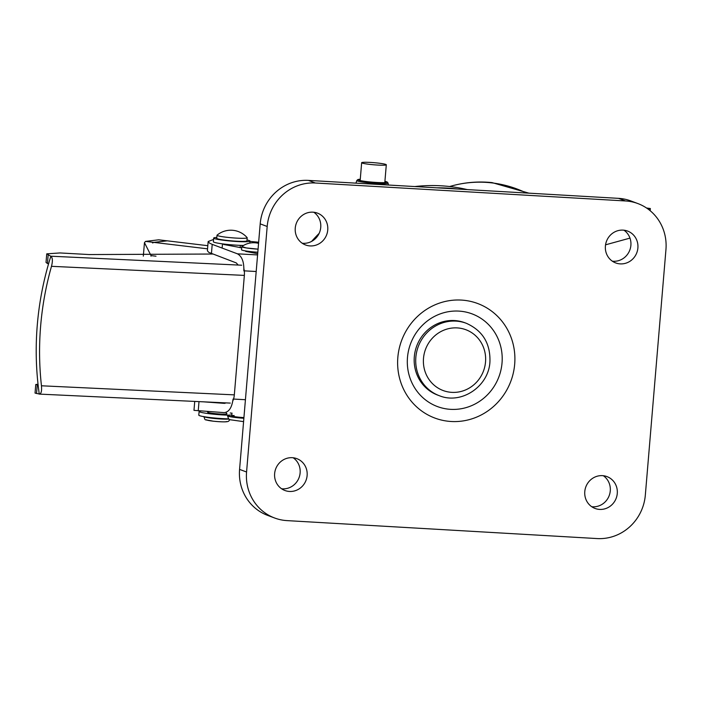 <?xml version="1.0" encoding="UTF-8"?>
<svg xmlns="http://www.w3.org/2000/svg" width="701" height="701" viewBox="0 0 701 701"><rect width="100%" height="100%" fill="white"/><g stroke="black" fill="none" stroke-linecap="round" stroke-linejoin="round"><path stroke-width="1.05" d="M439.229 395.671L437.696 395.101A38.643 36.838 -69.5 0 1 414.309 356.765A38.643 36.838 -69.5 0 1 464.763 322.714L466.296 323.284A38.643 36.838 -69.5 0 0 415.842 357.344A38.643 36.838 -69.5 0 0 439.229 395.671C461.381 404.889 488.772 386.391 489.938 361.795C490.481 343.394 482.603 330.557 466.296 323.284M307.126 475.515A16.999 16.211 110.5 0 0 296.83 458.647A16.999 16.211 110.5 0 0 274.634 473.631A16.999 16.211 110.5 0 0 284.921 490.498A16.999 16.211 110.5 0 0 307.126 475.515M281.583 488.763A16.999 16.211 110.5 0 0 300.124 472.895A16.999 16.211 110.5 0 0 293.176 457.771M327.744 229.981A16.999 16.211 110.5 0 0 317.448 213.122A16.999 16.211 110.5 0 0 295.252 228.105A16.999 16.211 110.5 0 0 305.54 244.964A16.999 16.211 110.5 0 0 327.744 229.981M302.201 243.229A16.999 16.211 110.5 0 0 320.743 227.369A16.999 16.211 110.5 0 0 313.794 212.237M617.274 493.469A16.999 16.211 110.5 0 0 606.978 476.601A16.999 16.211 110.5 0 0 584.783 491.585A16.999 16.211 110.5 0 0 595.07 508.453A16.999 16.211 110.5 0 0 617.274 493.469M591.732 506.718A16.999 16.211 110.5 0 0 610.273 490.858A16.999 16.211 110.5 0 0 603.324 475.725M637.892 247.935A16.999 16.211 110.5 0 0 627.597 231.076A16.999 16.211 110.5 0 0 605.401 246.06A16.999 16.211 110.5 0 0 615.688 262.928A16.999 16.211 110.5 0 0 637.892 247.935M612.35 261.184A16.999 16.211 110.5 0 0 630.891 245.324A16.999 16.211 110.5 0 0 623.943 230.191M315.362 183.005L625.511 200.959L618.519 198.348L308.37 180.394L315.362 183.005A46.371 44.207 110.5 0 0 267.186 226.476L260.194 223.864L239.576 469.39L246.568 472.01L267.186 226.476M246.568 472.01A46.371 44.207 110.5 0 0 274.634 518.004A46.371 44.207 110.5 0 0 287.016 520.615L597.156 538.57A46.371 44.207 110.5 0 0 645.332 495.099L665.95 249.565A46.371 44.207 110.5 0 0 637.884 203.57A46.371 44.207 110.5 0 0 625.511 200.959M260.194 223.864A46.371 44.207 -69.5 0 1 308.37 180.394M618.519 198.348A46.371 44.207 -69.5 0 1 630.891 200.95L637.884 203.57M274.634 518.004L267.642 515.393A46.371 44.207 -69.5 0 1 239.576 469.39M377.48 165.05A12.364 1.06 4.8 0 0 386.304 164.779A12.364 1.06 4.8 0 0 370.478 162.43A12.364 1.06 4.8 0 0 361.655 162.702A12.364 1.06 4.8 0 0 377.48 165.05M241.687 247.83L223.645 244.465M212.421 402.251L225.652 403.075M257.688 253.666L245.753 251.431L245.306 250.879M238.165 265.048L236.272 262.919L208.732 252.351L207.382 250.748L208.162 241.512L213.551 239.47M243.834 270.831C244.123 262.034 241.994 256.364 237.446 253.823L212.21 244.36L209.511 243.107L208.162 241.512M194.729 401.419L193.975 410.357L224.276 412.635M225.924 402.891L224.548 403.364M203.5 401.831L224.478 403.364M224.11 412.626C228.912 412.17 231.9 407.64 233.065 399.035M249.994 241.398L258.651 242.239M243.93 417.577A8.964 0.762 -175.2 0 1 243.361 417.551A8.964 0.762 -175.2 0 1 231.768 415.842A8.964 0.762 4.8 0 0 243.361 417.551A8.964 0.762 4.8 0 0 243.93 417.577M241.854 246.586L246.288 247.926L258.073 249.153A13.135 1.122 -175.2 0 1 241.784 246.691L241.521 249.758A13.135 1.122 4.8 0 0 257.81 252.22M234.169 415.527A8.964 0.762 4.8 0 0 231.768 415.842L231.996 413.064M243.895 417.954A13.135 1.122 -175.2 0 1 227.606 415.491A13.135 1.122 -175.2 0 1 231.838 415.027M212.596 254.034L89.176 254.559L60.023 252.947L46.748 253.841L50.787 256.233C52.628 257.6 52.855 260.965 51.488 266.319A289.162 264.645 106 0 0 41.455 385.787C41.929 391.132 41.184 393.901 39.212 394.093L230.296 403.093M232.863 400.806A9.271 3.654 -87.3 0 0 234.327 394.865L244.351 275.397A9.271 3.654 -87.3 0 0 243.93 268.886M50.787 256.233L49.937 259.221A289.162 264.645 106 0 0 38.862 391.079L39.212 394.093M51.007 256.207L241.696 265.215M39.203 393.997L35.05 393.095L35.769 384.498L38.038 384.244M46.748 253.841L46.021 262.437L47.449 263.506L48.167 254.91M48.535 263.944L47.449 263.506M38.126 385.077L35.769 384.498M207.803 245.692L167.215 240.829L154.018 242.415A12.364 4.714 96.8 0 0 152.783 242.949L152.503 242.914A12.364 4.714 -83.2 0 1 153.738 242.38L166.926 240.864M143.319 256.154L144.459 242.66L145.51 241.398L158.706 239.812L166.934 240.802M144.459 242.66L151.03 255.611L156.008 256.207M247.12 237.63A15.15 1.297 -175.2 0 1 247.199 237.779A15.15 1.297 -175.2 0 1 247.146 237.867A15.142 1.297 -175.2 0 1 230.927 237.709A15.142 1.297 -175.2 0 1 217.056 235.15A15.15 1.297 -175.2 0 1 217.108 235.107M217.003 235.238A15.15 1.297 -175.2 0 1 217.056 235.15A15.142 1.297 -175.2 0 1 217.082 235.133A21.635 21.635 0 0 1 247.146 237.657A15.142 1.297 -175.2 0 1 247.146 237.867A15.15 1.297 -175.2 0 1 231.461 237.753A15.15 1.297 -175.2 0 1 217.003 235.238L216.749 238.314A15.15 1.297 4.8 0 0 231.199 240.82A15.15 1.297 4.8 0 0 246.892 240.934A15.15 1.297 4.8 0 0 246.936 240.846L247.199 237.779M216.819 237.446A18.235 1.56 4.8 0 0 213.674 238.051L213.358 241.74A18.235 1.56 4.8 0 0 223.689 244.018A18.235 1.56 4.8 0 0 243.554 245.438M213.674 238.051A18.235 1.56 4.8 0 0 223.996 240.338A18.235 1.56 4.8 0 0 250.02 241.109A18.235 1.56 4.8 0 0 247.006 239.979M230.217 412.968A18.235 1.56 -175.2 0 1 231.978 413.292M228.622 415.15A18.235 1.56 -175.2 0 1 210.826 413.905A18.235 1.56 -175.2 0 1 199.11 411.461A18.235 1.56 -175.2 0 1 200.924 410.944M228.719 418.839A18.235 1.56 -175.2 0 1 210.51 417.594A18.235 1.56 -175.2 0 1 198.795 415.141L199.11 411.461M226.239 413.415A9.735 0.832 -175.2 0 1 226.984 413.8A9.735 0.832 -175.2 0 1 213.831 413.476A9.735 0.832 -175.2 0 1 207.575 412.17A9.735 0.832 -175.2 0 1 208.372 411.908M648.153 209.135L650.353 208.53L650.169 210.712M646.55 208.013L650.353 208.53M467.199 189.585A165.383 157.664 110.5 0 0 414.808 186.554M319.148 233.372A165.383 157.664 110.5 0 0 311.638 241.389M629.98 238.112L605.541 244.824M437.03 187.842A165.383 157.664 -69.5 0 1 457.543 189.025M423.5 358.334A32.456 30.94 110.5 0 0 451.803 392.358A32.456 30.94 110.5 0 0 485.53 361.926A32.456 30.94 110.5 0 0 457.218 327.91A32.456 30.94 110.5 0 0 423.5 358.334M514.683 364.17A61.145 58.288 -69.5 0 1 451.164 421.494A61.145 58.288 -69.5 0 1 397.835 357.405A61.145 58.288 -69.5 0 1 461.354 300.081A61.145 58.288 -69.5 0 1 514.683 364.17M407.483 357.484A49.473 47.169 110.5 0 0 450.629 409.349A49.473 47.169 110.5 0 0 502.03 362.96A49.473 47.169 110.5 0 0 458.883 311.104A49.473 47.169 110.5 0 0 407.483 357.484M388.398 185.02L388.091 183.145A15.694 1.341 -175.2 0 1 381.835 183.715A15.694 1.341 -175.2 0 1 365.265 182.453A15.694 1.341 -175.2 0 1 356.827 180.516L357.755 179.605L360.27 179.237A14.493 1.236 4.8 0 0 362.785 181.033A14.493 1.236 4.8 0 0 381.195 182.646A14.493 1.236 4.8 0 0 384.91 181.322M256.189 271.506L244.29 270.849M233.538 399.062L245.429 399.719M211.439 253.596L212.21 244.36M198.243 410.742L199.005 401.62M237.446 253.823L257.582 254.927M243.589 421.625L230.086 419.741C229.306 420.232 228.465 418.918 227.58 415.798A13.135 1.122 4.8 0 0 243.869 418.26M244.351 275.397L51.488 266.319M41.455 385.787L234.327 394.865M36.531 393.533L37.249 384.928M145.51 241.398L153.738 242.38M154.018 242.415L207.54 248.829M151.03 255.611L150.978 256.198M226.616 421.555A10.051 0.859 -175.2 0 1 215.855 421.45A10.051 0.859 -175.2 0 1 206.655 419.759M203.938 416.674A13.135 1.122 4.8 0 0 215.198 418.567A13.135 1.122 4.8 0 0 228.929 419.032M449.604 186.519L451.777 185.923A111.284 107.989 74.6 0 1 490.525 182.742A111.284 107.989 74.6 0 1 526.363 193.012M356.827 180.516L355.933 183.145M388.091 183.145L387.329 182.085L384.91 181.305M384.805 182.602L386.304 164.779M360.165 180.534L361.655 162.702M258.555 243.352A20.092 20.092 0 0 0 241.827 246.55M240.355 245.368L240.154 247.742M226.3 412.749L226.186 414.063M222.489 243.86L222.129 248.084M208.416 411.487L208.32 412.556M229.77 419.592L229.078 420.661C228.5 421.678 226.975 422.493 213.165 421.187C202.948 419.005 205.901 421.24 203.807 416.49M249.854 243.089L250.02 241.109M451.777 185.923C465 182.313 478.433 181.209 492.076 182.611L528.922 193.161"/></g></svg>
